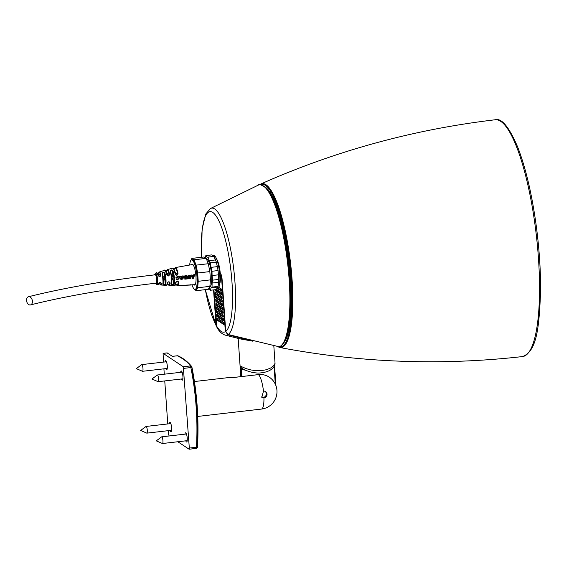 <?xml version="1.0" encoding="UTF-8"?>
<svg xmlns="http://www.w3.org/2000/svg" width="569" height="569" viewBox="0 0 569 569"><rect width="100%" height="100%" fill="white"/><g stroke="black" fill="none" stroke-linecap="round" stroke-linejoin="round"><path stroke-width="0.85" d="M216.739 288.654L216.505 289.557L210.409 290.261L211.049 287.807L212.045 287.11L218.14 286.406L217.152 287.103L216.739 288.654A16.828 3.898 -96.6 0 0 217.771 286.662M217.102 266.662L211.007 267.366L210.345 262.814L216.44 262.11L218.105 270.56L218.724 279.45L218.14 286.406M208.083 257.081L214.186 256.37L215.253 259.969L209.15 260.673L208.083 257.081L207.031 257.259L205.836 255.588L211.938 254.876L213.091 256.498M222.365 301.591L216.298 297.551L216.028 296.193M222.628 305.297L216.554 301.264L216.284 299.906M221.59 290.46L218.304 288.277M221.846 294.166L215.58 289.664M222.109 297.879L216.035 293.846L215.772 292.487M223.667 320.141L217.593 316.101L217.322 314.749M223.923 323.853L217.849 319.814L217.586 318.455M222.884 309.01L216.81 304.977L216.547 303.618M223.404 316.428L217.33 312.395L217.066 311.037M223.148 312.722L217.073 308.683L216.803 307.324M253.269 340.667L252.743 341.18L239.841 338.832L252.728 341.18L227.813 334.75L228.133 334.188M225.751 331.734L227.813 334.75A63.963 14.801 83.4 0 1 225.104 335.084L239.777 338.811M216.455 325.703L216.917 327.31C219.058 331.336 221.782 333.932 225.104 335.084M221.014 274.35L220.374 275.112A13.67 3.165 83.4 0 1 219.577 284.322M222.074 279.201L222.081 279.258A4.908 1.138 83.4 0 0 220.53 273.639L220.267 273.469A13.67 3.165 -96.6 0 0 216.682 259.215M208.674 288.682L209.221 288.59L210.409 290.261M217.152 287.103L211.049 287.807M218.197 282.331L212.102 283.035L212.628 280.154L218.724 279.45M212.045 287.11L212.102 283.035M218.183 274.848L212.081 275.552L212.002 271.264L218.105 270.56M212.628 280.154L212.081 275.552M212.002 271.264L211.007 267.366M215.253 259.969L216.44 262.11M210.345 262.814L209.15 260.673M205.836 255.588L205.267 257.764M208.659 288.711L209.257 288.639M206.44 259.009A14.019 3.243 83.4 0 1 206.511 258.995A14.019 3.243 83.4 0 1 211.348 272.551A14.019 3.243 83.4 0 1 209.733 286.854A14.019 3.243 83.4 0 1 209.62 286.854M192.002 284.934A14.865 3.442 -96.6 0 0 195.06 289.393A14.865 3.442 -96.6 0 0 197.03 277.075A14.865 3.442 -96.6 0 0 191.646 259.862A14.865 3.442 -96.6 0 0 189.683 264.905M191.646 259.862L192.322 259.784A14.865 3.442 83.4 0 1 197.713 276.996A14.865 3.442 83.4 0 1 195.736 289.315L195.06 289.393M193.809 288.668L196.156 290.709L197.678 287.772L198.225 281.292L197.649 273.006L196.099 265.133L193.993 259.791L206.191 258.376L204.1 256.989L191.902 258.397L193.993 259.791M191.902 258.397L190.843 260.431M196.156 290.709L208.354 289.301L209.876 286.363L197.678 287.772M198.225 281.292L210.423 279.884L209.876 286.363M210.423 279.884L209.84 271.598L197.649 273.006M196.099 265.133L208.297 263.724L209.84 271.598M206.191 258.376L208.297 263.724M191.54 264.642A10.519 2.432 83.4 0 1 192.144 264.18A10.519 2.432 83.4 0 1 195.772 274.35A10.519 2.432 83.4 0 1 194.562 285.076A10.519 2.432 83.4 0 1 193.865 284.77M157.983 274.222L159.256 271.982A6.551 1.515 83.4 0 1 160.949 274.863L160.565 275.126A6.138 1.423 -96.6 0 0 158.353 273.653L157.99 274.244M158.082 274.471L159.455 274.393L158.772 275.944M159.028 276.157L157.869 275.012A5.953 1.38 -96.6 0 0 156.475 272.907L156.475 272.907C156.639 272.153 157.25 272.9 158.31 275.147L159.676 276.392L160.629 275.488L158.353 273.653M160.949 274.863C160.294 277.096 159.27 277.146 157.869 275.012M192.82 264.471L175.273 267.586A9.076 2.098 83.4 0 1 178.033 273.575L177.592 273.76A8.656 2.006 -96.6 0 0 174.1 269.507M175.529 274.109L175.721 272.508L175.046 272.06M178.033 273.575C177.372 275.745 176.39 275.83 175.081 273.831L176.482 274.969L177.62 274.123L175.16 272.501M175.081 273.831A8.741 2.02 -96.6 0 0 172.457 268.248C173.332 267.451 174.334 269.329 175.472 273.895L176.034 274.777M181.056 277.444A196.177 36.636 -4 0 0 181.817 277.366A10.221 2.817 100.8 0 1 181.511 278.632A10.171 1.693 -113.5 0 0 181.056 277.444L180.985 277.395A195.885 36.58 176 0 0 181.746 277.323L181.817 277.366M181.511 278.632L181.447 278.59A9.865 1.643 -113.5 0 0 180.985 277.395M180.764 276.712A10.114 1.693 -113.3 0 0 180.529 276.143A191.518 35.769 176 0 1 179.406 276.25L180.949 279.564A191.838 35.819 -4 0 0 182.116 279.443L183.182 275.88A191.575 35.776 176 0 1 182.087 275.993A10.157 2.795 100.3 0 1 181.98 276.591A194.392 36.302 176 0 1 180.764 276.712L180.693 276.662A9.808 1.643 -113.3 0 0 180.48 276.15M180.928 279.507A191.234 35.712 -4 0 0 182.052 279.4L183.097 275.894M176.518 279.706L177.592 279.884L179.278 277.978L178.559 276.584M175.913 277.708A68.124 7.61 12.4 0 0 176.81 277.885L178.026 277.359L177.443 277.146L176.81 277.885M177.443 277.146L177.962 277.316M177.549 279.116L176.909 278.696M178.026 277.359L178.161 278.824L177.62 279.159L176.973 278.746A95.713 22.248 163.5 0 1 176.034 279.038L177.663 279.934L179.342 278.028L178.595 276.605M177.023 278.91L177.62 279.159M178.993 276.989L177.364 276.378L175.913 277.736A69.752 7.795 12.4 0 0 176.881 277.935M192.55 276.257A196.255 36.651 -4 0 0 193.304 276.171A10.967 3.023 100.8 0 1 193.005 277.444A10.953 1.828 -113.5 0 0 192.55 276.257L192.486 276.207A195.964 36.594 176 0 0 193.232 276.129L193.304 276.171M193.005 277.444L192.934 277.395A10.647 1.778 -113.5 0 0 192.486 276.207M192.265 275.524A10.896 1.828 -113.3 0 0 192.03 274.962A193.247 36.089 176 0 1 190.928 275.083L192.45 278.376A193.325 36.103 -4 0 0 193.602 278.255L194.648 274.678A193.389 36.117 176 0 1 193.574 274.791A10.903 3.001 100.3 0 1 193.467 275.396A195.046 36.423 176 0 1 192.265 275.524L192.194 275.481A10.598 1.778 -113.3 0 0 191.981 274.969M194.562 274.685L193.531 278.205A192.863 36.018 176 0 1 192.429 278.326M187.528 278.846A192.45 36.103 176 0 0 188.517 278.746A9.595 2.219 83.4 0 0 188.41 276.669L188.944 276.008L189.655 276.591A9.936 2.297 83.4 0 1 189.683 276.975A9.936 2.297 83.4 0 1 189.769 278.668A193.133 36.067 -4 0 0 190.821 278.554A9.986 2.312 -96.6 0 0 190.715 276.534L190.11 275.417M188.517 278.746L188.588 278.789A9.879 2.283 -96.6 0 0 188.51 277.096A9.879 2.283 -96.6 0 0 188.481 276.719L189.015 276.05L189.655 276.591M190.074 275.396L190.651 276.484A9.709 2.248 83.4 0 1 190.75 278.504A192.656 35.982 176 0 1 189.769 278.611M190.501 275.908L189.399 275.218L188.119 275.439L187.421 276.875A9.815 2.269 83.4 0 1 187.528 278.902A193.716 36.174 -4 0 0 188.588 278.789M184.783 278.17L185.38 278.305L184.783 278.17L184.79 276.548L185.586 276.449A9.701 2.248 83.4 0 1 185.722 278.326L184.918 278.262M184.562 277.444L184.861 276.598L185.586 276.449M184.626 277.487L185.451 278.355M185.231 279.137A192.791 36.003 -4 0 0 186.81 278.974A9.773 2.262 -96.6 0 0 186.568 275.538A192.791 36.003 176 0 1 184.989 275.702L183.616 276.74L183.559 277.615L184.178 278.952L185.16 279.087A192.13 35.875 -4 0 0 186.739 278.931L186.81 278.974M186.504 275.545A9.488 2.198 83.4 0 1 186.739 278.931M185.16 279.087L184.143 278.931M180.359 285.567L191.454 284.984M175.693 282.494L176.056 282.26C175.487 285.026 174.953 286.143 174.463 285.61L174.463 285.61A8.741 2.02 -96.6 0 0 175.693 282.494C176.731 280.638 177.713 280.545 178.638 282.217A9.076 2.098 83.4 0 1 177.357 285.61L195.153 284.642M176.056 282.26L176.66 281.335L177.848 281.321L176.056 282.26M175.778 284.009A8.656 2.006 -96.6 0 0 178.168 282.004L177.834 281.306M176.987 281.214L178.638 282.217M167.179 283.227L167.563 282.978C166.916 285.169 166.454 285.958 166.169 285.353L166.169 285.353A7.532 1.743 -96.6 0 0 167.179 283.227C168.253 281.406 169.249 281.328 170.174 282.978A8.002 1.849 83.4 0 1 169.071 285.482L174.463 285.61M167.464 283.582A7.582 1.757 -96.6 0 0 169.726 282.736L170.174 282.978M168.552 281.954L169.726 282.736L169.413 282.053M165.65 284.429L165.23 284.109A6.906 1.6 -96.6 0 0 164.477 273.369L164.854 273.049C163.26 271.833 162.321 272.174 162.058 274.066A6.792 1.572 83.4 0 1 162.755 284.073L163.652 284.934L165.65 284.429A7.319 1.693 -96.6 0 0 164.854 273.049M162.962 276.164L164.235 276.342L164.854 278.739L163.424 281.385M163.132 283.867L164.178 284.642L165.23 284.109L164.477 273.369C163.339 272.288 162.677 272.594 162.492 274.272L162.058 274.066M162.492 274.272A6.38 1.479 83.4 0 1 163.147 283.668L162.464 274.151M163.132 283.91L162.755 284.073M171.397 284.436A7.767 1.799 83.4 0 0 170.501 271.633L170.074 271.377A8.186 1.892 83.4 0 1 171.013 284.87A0.42 0.377 23.6 0 0 171.397 284.436L173.46 284.656L172.507 270.936L171.269 270.375L170.472 271.491M171.013 284.87L173.894 285.005L173.46 284.656A8.165 1.892 -96.6 0 0 172.507 270.936L172.891 270.581C171.347 269.55 170.408 269.82 170.074 271.377M171.376 284.649L171.376 284.649C172.286 281.022 171.994 276.648 170.494 271.534L170.458 271.377M171.397 275.04L172.364 275.396L172.983 277.8L171.916 280.467M160.366 282.58L159.619 282.765M159.277 283.021A6.138 1.423 -96.6 0 0 161.141 283.369L160.252 282.573L158.893 283.462A0.42 0.356 -164.4 0 1 158.488 283.874C159.626 282.16 160.65 282.089 161.56 283.661A6.551 1.515 83.4 0 1 160.757 284.984L159.256 283.035M160.138 282.701L161.56 283.661M28.45 296.748C64.496 287.758 106.744 280.446 155.195 274.806A4.203 0.974 83.4 0 1 156.724 279.678A4.203 0.974 83.4 0 1 156.162 283.163C108.018 288.775 66.125 296.022 30.498 304.906A4.203 2.852 -104.1 0 0 32.412 301.193A4.203 2.852 -104.1 0 0 28.45 296.748A4.203 2.852 -104.1 0 0 26.707 301.52A4.203 2.852 -104.1 0 0 30.498 304.906M166.696 273.476L167.585 273.454L167.172 275.062M172.457 268.248L167.236 269.599A8.002 1.849 83.4 0 1 169.569 274.279L169.149 274.493A7.582 1.757 -96.6 0 0 166.105 271.818M165.131 270.737A7.12 1.65 83.4 0 1 166.98 274.635L166.575 274.5A7.532 1.743 -96.6 0 0 164.441 270.389L164.441 270.389C164.832 269.251 165.679 270.645 166.98 274.585L168.303 275.723L168.965 275.424L169.164 274.535L166.454 272.7M166.98 274.635L167.613 275.524M169.569 274.279C168.915 276.47 167.912 276.541 166.575 274.5M284.223 342.204A79.667 18.436 -96.6 0 0 289.45 263.525A79.667 18.436 -96.6 0 0 266.42 188.111A80.087 18.535 -96.6 0 1 289.144 263.561A80.087 18.535 -96.6 0 1 284.23 342.197M220.53 273.639A0.704 0.669 123.6 0 0 220.822 274.144L222.059 279.23L225.708 331.378L228.197 334.508L279.187 346.777A0.704 0.704 0 0 0 279.578 346.756A0.704 0.683 -109.2 0 1 279.237 346.784A81.644 18.898 -96.6 0 0 287.053 258.667A81.644 18.898 -96.6 0 0 258.184 185.174L210.473 208.524A63.963 14.801 83.4 0 1 210.48 208.524A63.963 14.801 83.4 0 1 232.963 263.227A63.963 14.801 83.4 0 1 228.197 334.508L228.119 334.487M205.26 289.657L216.128 325.71L216.007 324.949L216.384 325.006M279.208 346.784L228.155 334.515L225.722 331.35M213.78 256.42A16.828 3.898 -96.6 0 0 212.379 255.495L213.645 255.346A16.828 3.898 83.4 0 1 219.442 271.612A16.828 3.898 83.4 0 1 217.507 288.775L216.682 288.874M218.162 284.898A16.828 3.898 -96.6 0 0 218.532 280.517M218.524 277.75A16.828 3.898 -96.6 0 0 218.133 272.146M217.735 269.123A16.828 3.898 -96.6 0 0 216.682 263.796M216 261.32A16.828 3.898 -96.6 0 0 214.577 257.7M261.256 396.878A3.343 3.194 123.6 0 0 266.235 394.794A3.343 3.194 123.6 0 0 264.898 391.266M240.822 366.315A2.802 2.632 121.8 0 0 242.017 368.363A2.802 2.632 121.8 0 0 242.024 368.363C246.896 371.251 252.316 372.816 258.29 373.072C272.757 372.418 275.176 365.518 275.026 363.193L274.137 365.277L270.638 368.029L266.534 369.708L261.093 370.682L255.808 370.675L250.808 369.935L246.028 368.598L240.822 366.315L241.164 376.6M242.01 376.5L241.484 368.897L240.623 368.854M246.206 370.426A35.755 34.14 123.6 0 1 241.484 368.897L242.43 368.57M177.322 355.803L172.435 356.365L167.101 352.922M197.493 447.078L196.447 447.248L196.262 448.408A1.401 1.401 0 0 0 197.5 447.099L197.493 447.078C198.986 419.993 197.116 393.3 191.888 367.005L191.71 366.557C187.862 361.834 183.36 358.285 178.189 355.917A1.401 1.316 -62.5 0 1 178.246 355.952M177.834 441.75L189.128 449.233L189.321 448.066L196.447 447.248C197.934 420.292 196.077 393.727 190.871 367.546L191.888 367.005L190.43 365.938C187.934 362.353 183.609 358.975 177.443 355.789A1.401 1.316 -62.5 0 1 178.189 355.917A1.401 1.401 0 0 0 177.379 355.767L172.4 356.343M163.438 362.104L163.097 353.356L183.303 366.763L189.321 448.066M234.129 377.432L231.811 377.539L232.557 377.802L230.509 377.368L234.129 377.432L258.354 374.63M230.986 377.496A2.802 2.717 -61.4 0 1 232.081 377.603M263.475 391.116A3.45 3.293 -56.4 0 1 266.925 395.256A3.45 3.293 -56.4 0 1 263.945 397.873L261.832 397.382L263.475 391.116A17.525 4.054 83.4 0 0 258.433 374.622A17.511 16.721 -56.4 0 1 271.107 378.57C267.473 375.448 263.234 374.125 258.39 374.608L234.094 377.418M169.149 435.975L168.481 434.218L168.232 430.662M167.763 423.941L164.754 380.924M164.285 374.203L163.908 368.826M184.975 434.147A4.63 1.074 83.4 0 1 185.558 432.81A4.63 1.074 83.4 0 1 185.771 432.874A4.63 1.074 83.4 0 1 187.201 437.725A4.63 1.074 83.4 0 1 186.618 441.999A4.63 1.074 83.4 0 1 185.743 440.833M165.024 361.92A4.63 1.074 83.4 0 1 165.607 360.582A4.63 1.074 83.4 0 1 165.821 360.646A4.63 1.074 83.4 0 1 167.25 365.504A4.63 1.074 83.4 0 1 166.667 369.779A4.63 1.074 83.4 0 1 165.792 368.605M169.349 423.763A4.63 1.074 83.4 0 1 169.932 422.426A4.63 1.074 83.4 0 1 170.145 422.483A4.63 1.074 83.4 0 1 171.575 427.34A4.63 1.074 83.4 0 1 170.992 431.615A4.63 1.074 83.4 0 1 170.117 430.449M180.65 372.311A4.63 1.074 83.4 0 1 181.234 370.974A4.63 1.074 83.4 0 1 181.447 371.031A4.63 1.074 83.4 0 1 182.877 375.889A4.63 1.074 83.4 0 1 182.293 380.163A4.63 1.074 83.4 0 1 181.419 378.997M197.5 447.099L197.535 412.361L191.888 367.005M142.385 371.251A3.364 0.782 -96.6 0 0 142.435 371.28A3.364 0.782 -96.6 0 0 142.542 371.294A3.364 0.782 -96.6 0 0 142.926 367.866A3.364 0.782 -96.6 0 0 141.766 364.608A3.364 0.782 -96.6 0 0 141.667 364.651L136.325 368.627L142.435 371.28M162.336 443.479A3.364 0.782 -96.6 0 0 162.385 443.5A3.364 0.782 -96.6 0 0 162.492 443.521A3.364 0.782 -96.6 0 0 162.876 440.086A3.364 0.782 -96.6 0 0 161.717 436.836A3.364 0.782 -96.6 0 0 161.617 436.878L156.276 440.854L162.385 443.5M146.71 433.087A3.364 0.782 -96.6 0 0 146.759 433.116A3.364 0.782 -96.6 0 0 146.866 433.137A3.364 0.782 -96.6 0 0 147.25 429.702A3.364 0.782 -96.6 0 0 146.091 426.444A3.364 0.782 -96.6 0 0 145.991 426.487L140.65 430.463L146.759 433.116M158.011 381.635A3.364 0.782 -96.6 0 0 158.061 381.664A3.364 0.782 -96.6 0 0 158.168 381.685A3.364 0.782 -96.6 0 0 158.552 378.25A3.364 0.782 -96.6 0 0 157.393 374.999A3.364 0.782 -96.6 0 0 157.293 375.035L151.951 379.011L158.061 381.664M260.431 184.712A81.829 18.941 83.4 0 1 290.204 265.751A81.829 18.941 83.4 0 1 278.07 346.549M277.025 346.343L279.692 347.488A82.505 19.09 -96.6 0 0 291.669 274.265A82.505 19.09 -96.6 0 0 265.965 184.733A82.505 19.09 -96.6 0 0 260.801 184A82.505 19.09 -96.6 0 0 260.794 184L259.521 184.769M522.577 356.564C537.136 351.101 539.049 326.819 540.543 292.644C540.799 270.303 539.184 246.676 535.692 221.775C531.311 191.54 525.279 166.582 517.612 146.887C509.02 126.859 501.552 117.819 495.215 119.767A119.184 27.582 83.4 0 1 500.734 121.361A119.184 27.582 83.4 0 1 537.499 246.455A119.184 27.582 83.4 0 1 522.577 356.564C440.996 365.775 360.035 362.752 279.692 347.488M222.351 301.897L216.298 297.551M215.637 297.907L215.48 295.709L222.01 300.048L222.166 302.246L215.637 297.907L215.687 295.972M215.48 295.709L222.109 300.233L222.458 301.954M222.607 305.603L216.554 301.264M215.893 301.62L215.743 299.415L222.273 303.754L222.422 305.958L215.893 301.62L215.95 299.678M215.743 299.415L222.365 303.946L222.714 305.66M221.569 290.766L218.119 288.469M218.845 287.331L221.234 288.917L221.384 291.115L217.763 288.711M221.832 294.472L215.779 290.133M216.561 289.351L221.49 292.63L221.647 294.827L215.118 290.489L215.174 289.713M215.118 290.489L214.833 289.749M222.088 298.184L216.035 293.846M215.374 294.194L215.224 291.997L221.754 296.335L221.903 298.533L215.374 294.194L215.431 292.26M215.224 291.997L221.853 296.527L222.195 298.241M223.645 320.447L217.593 316.101M216.931 316.456L216.782 314.259L223.311 318.597L223.461 320.795L216.931 316.456L216.988 314.522M223.311 318.597L223.752 320.503M216.782 314.259L223.411 318.789M223.909 324.152L217.849 319.814M217.194 320.169L217.038 317.971L223.567 322.31L223.724 324.508L217.194 320.169L217.244 318.235M217.038 317.971L223.667 322.502M222.87 309.316L216.81 304.977M216.156 305.325L216 303.128L222.529 307.466L222.685 309.664L216.156 305.325L216.206 303.391M222.529 307.466L222.977 309.372M216 303.128L222.628 307.658M223.389 316.734L217.33 312.395M216.675 312.744L216.519 310.546L223.048 314.885L223.204 317.089L216.675 312.744L216.725 310.809M216.519 310.546L223.19 315.105M223.048 314.885L223.496 316.791M223.126 313.021L217.073 308.683M216.412 309.038L216.263 306.84L222.792 311.179L222.941 313.377L216.412 309.038L216.469 307.104M216.263 306.84L222.884 311.364L223.233 313.078M252.743 341.18L252.928 340.525L252.743 341.18L253.689 340.539M216.917 327.31L213.93 289.856L216.462 325.76A60.684 14.047 -96.6 0 0 225.345 331.67L221.661 278.981L222.045 279.045M221.085 274.578A0.704 0.669 123.6 0 0 220.644 275.289A3.222 0.747 -96.6 0 1 221.661 278.981M173.211 268.618A8.322 1.927 83.4 0 1 175.451 273.867M188.51 277.096A196.426 36.679 -4 0 0 189.683 276.975M190.138 284.578L190.281 285.069L190.138 284.578M177.357 285.61L175.764 284.066M173.894 285.005A8.585 1.984 -96.6 0 0 172.891 270.581M160.849 282.708L157.833 284.72A5.953 1.38 -96.6 0 0 158.488 283.874M155.522 283.234A5.043 1.166 -96.6 0 0 156.93 279.813A5.043 1.166 -96.6 0 0 155.842 274.742A5.043 1.166 -96.6 0 0 154.555 274.877M155.472 283.241L156.802 284.614A5.733 1.323 -96.6 0 0 157.634 279.863A5.733 1.323 -96.6 0 0 155.493 273.248A5.733 1.323 -96.6 0 0 155.486 273.248L154.505 274.884M222.081 279.258L225.729 331.407A60.684 14.047 -96.6 0 0 230.879 270.282A60.684 14.047 -96.6 0 0 211.917 211.96A60.684 14.047 -96.6 0 0 201.625 257.273M205.359 289.642A60.684 14.047 -96.6 0 0 216.007 324.949L213.553 289.898M263.44 185.978A80.976 18.741 83.4 0 1 288.398 263.646A80.976 18.741 83.4 0 1 281.811 344.963M275.922 385.661L274.521 365.661M274.066 366.479L275.311 384.196M163.161 353.377L167.222 352.908M183.744 368.363L190.871 367.546L190.43 365.938L183.303 366.763M263.945 397.873A17.525 4.054 83.4 0 1 261.463 409.075A17.525 17.525 0 0 0 271.107 378.57M189.193 449.197L196.262 448.408L189.128 449.233M495.215 119.767C413.684 129.405 335.546 150.821 260.801 184M218.802 287.423L221.334 289.109L221.675 290.823M221.611 292.829L221.938 294.529M216.533 289.457L221.597 292.822M223.681 322.509L224.015 324.209M207.272 259.258L206.568 259.343M210.409 286.42L209.812 286.492M175.273 267.586L174.071 269.457M167.457 283.632L169.071 285.482M167.236 269.599L166.013 272.316M156.802 284.614L157.833 284.72M155.486 273.248L156.475 272.907M166.169 285.353L160.757 284.984M159.256 271.982L164.441 270.389M201.518 257.288L202.102 229.143L205.793 213.994L210.473 208.531M265.787 187.464L268.511 190.074L273.725 198.624L283.056 226.739L289.699 265.602L291.278 311.677L288.938 330.333L285.858 339.743L283.76 342.979M258.184 185.174C258.205 183.453 261.043 184.534 266.683 188.41C272.018 194.698 276.89 206.504 281.306 223.816C284.856 238.027 287.452 253.404 289.088 269.955C291.072 291.036 291.115 309.017 289.216 323.91C287.48 337.147 284.265 344.764 279.578 346.756M242.401 368.556L242.017 368.363M274.543 365.611L275.958 385.761M238.162 338.42L240.829 376.635M273.81 345.675L275.033 363.2M197.735 416.437L261.463 409.075M194.47 381.529L230.509 377.361M163.097 353.356L167.158 352.887M191.902 367.026A1.401 1.401 0 0 0 191.71 366.557M166.482 361.756L141.766 364.608M167.25 368.442L142.542 371.294M186.433 433.976L161.717 436.836M187.208 440.662L162.492 443.521M170.807 423.592L146.091 426.444M171.575 430.278L146.866 433.137M182.108 372.14L157.393 374.999M182.884 378.826L158.168 381.685"/></g></svg>
